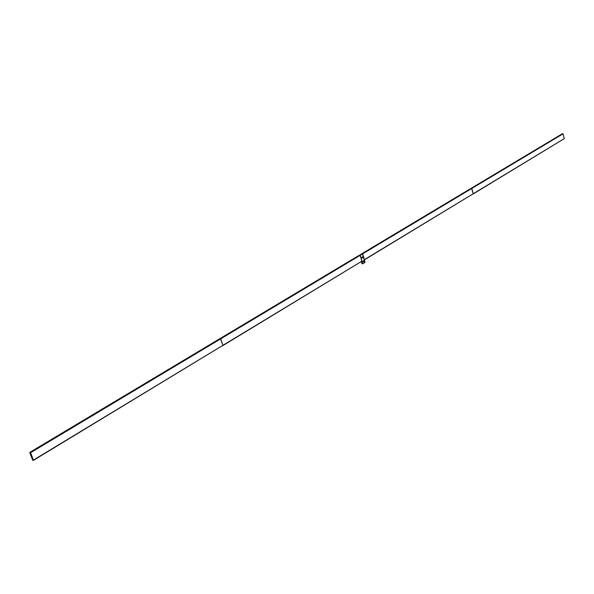<?xml version="1.0" encoding="UTF-8"?>
<svg xmlns="http://www.w3.org/2000/svg" width="594" height="594" viewBox="0 0 594 594"><rect width="100%" height="100%" fill="white"/><g stroke="black" fill="none" stroke-linecap="round" stroke-linejoin="round"><path stroke-width="0.89" d="M32.358 459.311L29.715 452.428L30.606 452.71L33.413 460.09L32.715 460.298L32.343 459.318M222.906 345.344L33.464 460.335M220.426 338.632L222.943 345.322L33.413 460.09M30.257 452.457L220.441 338.617L30.279 452.45M219.921 338.639L29.745 452.428L220.159 338.788M220.582 338.61L222.943 345.448M223.129 345.441L361.857 261.197M363.788 257.885L364.256 259.905M364.352 259.897L473.218 193.763M471.577 188.328L473.247 193.874M473.359 193.859L564.263 138.632M223.099 345.225L361.894 261.174L360.135 255.353L220.923 338.728M364.337 259.697L473.255 193.741L471.792 188.484L362.585 253.89L363.461 256.786M473.351 193.681L564.3 138.61L563.06 133.821L471.888 188.424M30.606 452.71L220.768 338.818M30.569 452.71L220.723 338.825M220.886 338.728L360.135 255.353M362.288 253.913L471.792 188.484M471.851 188.424L563.06 133.821M30.472 452.457L220.656 338.602M220.812 338.513L360.09 255.361M362.481 253.697L471.755 188.484M471.807 188.253L563.023 133.828M220.597 338.528L360.031 255.168M362.273 253.72L471.703 188.313M359.325 255.234L220.084 338.543L359.541 255.353M361.746 253.772L470.997 188.402L361.761 253.764M363.32 256.801L362.333 253.905L360.276 255.361L362.778 263.625L364.909 262.555L364.775 261.635M362.875 263.751L361.954 263.699L361.36 261.709M359.452 255.301L361.56 253.987M363.677 257.989L364.501 260.714M362.214 256.905L361.872 257.751L363.521 258.034M363.387 260.781L363.038 261.627L364.434 261.932M364.746 260.989L364.322 260.699L364.048 261.538L364.798 261.575M364.805 261.13L364.219 261.479L364.761 261.657L364.805 261.13M363.825 257.083L363.402 256.794L363.134 257.633L363.884 257.67M363.892 257.224L363.298 257.581L363.847 257.751L363.892 257.224M220.619 338.521L359.845 255.182M362.295 253.712L471.525 188.335M471.621 188.276L562.815 133.695M29.774 452.442L219.951 338.647M220.114 338.55L359.355 255.242M361.805 253.772L471.057 188.402L361.776 253.764M471.153 188.35L562.362 133.769M471.124 188.343L562.332 133.769L471.109 188.343M361.954 263.699L362.778 263.625M360.343 255.093L359.526 255.168M361.486 253.994L362.303 253.92M471.606 188.283L562.793 133.695M29.715 452.428L219.891 338.639M220.047 338.55L359.296 255.242M471.094 188.35L562.31 133.776M363.313 260.788L364.322 260.699M362.14 256.912L363.402 256.794M361.508 253.987L362.333 253.905M362.11 263.825L362.904 263.758"/></g></svg>

